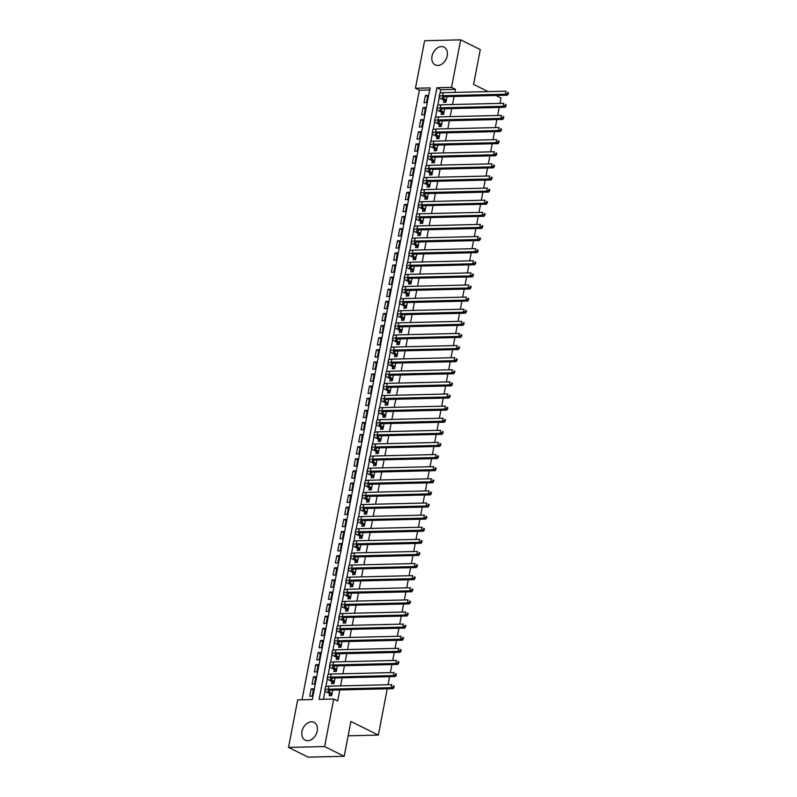 <?xml version="1.0" encoding="UTF-8"?>
<svg xmlns="http://www.w3.org/2000/svg" width="797" height="797" viewBox="0 0 797 797"><rect width="100%" height="100%" fill="white"/><g stroke="black" fill="none" stroke-linecap="round" stroke-linejoin="round"><path stroke-width="1.2" d="M447.217 55.85A9.923 7.203 116.4 0 1 435.202 64.916A9.923 7.203 116.4 0 1 432.014 56.208A9.923 7.203 116.4 0 1 444.029 47.143A9.923 7.203 116.4 0 1 447.217 55.85M317.186 731.058A9.923 7.203 116.4 0 1 305.181 740.134A9.923 7.203 116.4 0 1 301.993 731.427A9.923 7.203 116.4 0 1 313.998 722.351A9.923 7.203 116.4 0 1 317.186 731.058M387.262 688.787L378.346 735.083L350.899 721.464L344.194 756.283L308.14 757.15L288.534 747.417L297.689 699.886L312.304 699.527L430.081 87.899L415.466 88.248L424.622 40.717L460.676 39.85L451.52 87.391L436.905 87.74L319.119 699.367L333.744 699.019L324.588 746.55L288.534 747.417M429.693 89.951L419.391 90.2L302.003 699.776M419.391 90.2L415.466 88.248M443.899 100.163L443.491 102.275L445.931 102.225L447.007 96.636M441.568 112.267L441.159 114.389L443.6 114.33L444.666 108.751M439.237 124.382L438.828 126.504L441.259 126.444L442.335 120.855M436.905 136.496L436.497 138.608L438.928 138.558L440.004 132.969M434.574 148.601L434.166 150.723L436.597 150.663L437.673 145.084M432.243 160.715L431.835 162.837L434.265 162.777L435.341 157.198M429.902 172.829L429.493 174.951L431.934 174.892L433.01 169.303M427.571 184.944L427.162 187.056L429.603 186.996L430.679 181.417M425.239 197.048L424.831 199.17L427.272 199.111L428.348 193.532M422.908 209.163L422.5 211.285L424.94 211.225L426.016 205.636M420.577 221.277L420.168 223.389L422.609 223.339L423.675 217.75M418.246 233.382L417.837 235.504L420.268 235.444L421.344 229.865M415.914 245.496L415.506 247.618L417.937 247.558L419.013 241.979M413.583 257.61L413.175 259.732L415.606 259.673L416.682 254.084M411.252 269.715L410.844 271.837L413.274 271.777L414.35 266.198M408.911 281.829L408.502 283.951L410.943 283.891L412.019 278.312M406.58 293.944L406.171 296.066L408.612 296.006L409.688 290.417M404.248 306.058L403.84 308.17L406.281 308.11L407.357 302.531M401.917 318.162L401.509 320.284L403.949 320.225L405.025 314.646M399.586 330.277L399.177 332.399L401.618 332.339L402.694 326.75M397.255 342.391L396.846 344.503L399.277 344.453L400.353 338.864M394.923 354.496L394.515 356.618L396.946 356.558L398.022 350.979M392.592 366.61L392.184 368.732L394.615 368.672L395.691 363.093M390.261 378.724L389.853 380.846L392.283 380.787L393.359 375.198M387.92 390.839L387.521 392.951L389.952 392.891L391.028 387.312M385.589 402.943L385.18 405.065L387.621 405.006L388.697 399.427M383.257 415.058L382.849 417.18L385.29 417.12L386.366 411.531M380.926 427.172L380.518 429.284L382.958 429.234L384.034 423.645M378.595 439.277L378.186 441.399L380.627 441.339L381.703 435.76M376.264 451.391L375.855 453.513L378.296 453.453L379.362 447.864M373.932 463.505L373.524 465.627L375.955 465.568L377.031 459.979M371.601 475.61L371.193 477.732L373.624 477.672L374.7 472.093M369.27 487.724L368.862 489.846L371.292 489.786L372.368 484.207M366.939 499.839L366.53 501.961L368.961 501.901L370.037 496.312M364.598 511.953L364.189 514.065L366.63 514.005L367.706 508.426M362.266 524.057L361.858 526.179L364.299 526.12L365.375 520.541M359.935 536.172L359.527 538.294L361.968 538.234L363.043 532.645M357.604 548.286L357.195 550.398L359.636 550.348L360.712 544.759M355.273 560.391L354.864 562.513L357.305 562.453L358.371 556.874M352.941 572.505L352.533 574.627L354.964 574.567L356.04 568.988M350.61 584.619L350.202 586.741L352.633 586.682L353.709 581.093M348.279 596.734L347.871 598.846L350.301 598.786L351.377 593.207M345.948 608.838L345.539 610.96L347.97 610.901L349.046 605.322M343.607 620.953L343.198 623.075L345.639 623.015L346.715 617.426M341.275 633.067L340.867 635.179L343.308 635.129L344.384 629.54M338.944 645.172L338.536 647.294L340.977 647.234L342.052 641.655M336.613 657.286L336.204 659.408L338.645 659.348L339.721 653.759M334.282 669.4L333.873 671.522L336.314 671.463L337.38 665.874M331.95 681.505L331.542 683.627L333.973 683.567L335.049 677.988M313.331 690.043L311.119 688.937L309.724 696.209L312.155 696.15L313.56 688.887L311.119 688.937M315.662 677.928L313.45 676.832L312.055 684.095L314.486 684.035L315.891 676.773L313.45 676.832M318.003 665.814L315.781 664.718L314.387 671.981L316.817 671.931L318.222 664.658L315.781 664.718M320.334 653.709L318.113 652.604L316.718 659.876L319.159 659.816L320.553 652.544L318.113 652.604M322.665 641.595L320.454 640.499L319.049 647.762L321.49 647.702L322.885 640.439L320.454 640.499M324.997 629.481L322.785 628.385L321.38 635.647L323.821 635.588L325.216 628.325L322.785 628.385M327.328 617.366L325.116 616.27L323.712 623.543L326.152 623.483L327.547 616.211L325.116 616.27M329.659 605.262L327.447 604.166L326.043 611.429L328.484 611.369L329.878 604.106L327.447 604.166M331.99 593.147L329.779 592.051L328.384 599.314L330.815 599.254L332.219 591.992L329.779 592.051M334.322 581.033L332.11 579.937L330.715 587.21L333.146 587.15L334.551 579.877L332.11 579.937M336.653 568.928L334.441 567.823L333.046 575.095L335.477 575.036L336.882 567.773L334.441 567.823M338.984 556.814L336.772 555.718L335.378 562.981L337.808 562.921L339.213 555.658L336.772 555.718M341.325 544.7L339.104 543.604L337.709 550.866L340.14 550.817L341.544 543.544L339.104 543.604M343.656 532.595L341.445 531.489L340.04 538.762L342.481 538.702L343.876 531.43L341.445 531.489M345.988 520.481L343.776 519.385L342.371 526.648L344.812 526.588L346.207 519.325L343.776 519.385M348.319 508.366L346.107 507.271L344.702 514.533L347.143 514.473L348.538 507.211L346.107 507.271M350.65 496.252L348.438 495.156L347.034 502.429L349.475 502.369L350.869 495.096L348.438 495.156M352.981 484.148L350.77 483.042L349.375 490.314L351.806 490.255L353.201 482.992L350.77 483.042M355.313 472.033L353.101 470.937L351.706 478.2L354.137 478.14L355.542 470.878L353.101 470.937M357.644 459.919L355.432 458.823L354.037 466.086L356.468 466.036L357.873 458.763L355.432 458.823M359.975 447.814L357.763 446.709L356.369 453.981L358.799 453.921L360.204 446.649L357.763 446.709M362.316 435.7L360.095 434.604L358.7 441.867L361.131 441.807L362.535 434.544L360.095 434.604M364.647 423.586L362.436 422.49L361.031 429.752L363.472 429.693L364.867 422.43L362.436 422.49M366.979 411.471L364.767 410.375L363.362 417.648L365.803 417.588L367.198 410.316L364.767 410.375M369.31 399.367L367.098 398.271L365.693 405.534L368.134 405.474L369.529 398.211L367.098 398.271M371.641 387.252L369.429 386.156L368.025 393.419L370.466 393.359L371.86 386.097L369.429 386.156M373.972 375.138L371.761 374.042L370.356 381.315L372.797 381.255L374.192 373.982L371.761 374.042M376.304 363.033L374.092 361.928L372.697 369.2L375.128 369.141L376.533 361.878L374.092 361.928M378.635 350.919L376.423 349.823L375.028 357.086L377.459 357.026L378.864 349.763L376.423 349.823M380.966 338.805L378.754 337.709L377.36 344.971L379.79 344.922L381.195 337.649L378.754 337.709M383.307 326.7L381.086 325.594L379.691 332.867L382.122 332.807L383.526 325.535L381.086 325.594M385.638 314.586L383.417 313.49L382.022 320.753L384.463 320.693L385.858 313.43L383.417 313.49M387.97 302.471L385.758 301.376L384.353 308.638L386.794 308.578L388.189 301.316L385.758 301.376M390.301 290.357L388.089 289.261L386.684 296.534L389.125 296.474L390.52 289.201L388.089 289.261M392.632 278.253L390.42 277.147L389.016 284.419L391.457 284.36L392.851 277.097L390.42 277.147M394.963 266.138L392.752 265.042L391.347 272.305L393.788 272.245L395.182 264.983L392.752 265.042M397.295 254.024L395.083 252.928L393.688 260.191L396.119 260.141L397.524 252.868L395.083 252.928M399.626 241.919L397.414 240.814L396.019 248.086L398.45 248.026L399.855 240.754L397.414 240.814M401.957 229.805L399.745 228.709L398.351 235.972L400.781 235.912L402.186 228.649L399.745 228.709M404.298 217.691L402.077 216.595L400.682 223.857L403.113 223.798L404.517 216.535L402.077 216.595M406.629 205.576L404.408 204.48L403.013 211.753L405.454 211.693L406.849 204.421L404.408 204.48M408.961 193.472L406.749 192.376L405.344 199.639L407.785 199.579L409.18 192.316L406.749 192.376M411.292 181.357L409.08 180.261L407.675 187.524L410.116 187.464L411.511 180.202L409.08 180.261M413.623 169.243L411.411 168.147L410.007 175.42L412.447 175.36L413.842 168.087L411.411 168.147M415.954 157.139L413.743 156.033L412.338 163.305L414.779 163.246L416.173 155.983L413.743 156.033M418.286 145.024L416.074 143.928L414.679 151.191L417.11 151.131L418.515 143.868L416.074 143.928M420.617 132.91L418.405 131.814L417.01 139.076L419.441 139.027L420.846 131.754L418.405 131.814M422.948 120.805L420.736 119.699L419.342 126.972L421.772 126.912L423.177 119.64L420.736 119.699M425.279 108.691L423.068 107.595L421.673 114.858L424.104 114.798L425.508 107.535L423.068 107.595M426.435 102.683L427.84 95.421L425.399 95.481L424.004 102.743L426.435 102.683M333.744 699.019L337.659 700.962L339.781 689.933M340.568 685.878L342.112 677.819M342.899 673.764L344.453 665.704M345.231 661.649L346.785 653.59M347.562 649.545L349.116 641.485M349.893 637.431L351.447 629.371M352.224 625.316L353.778 617.257M354.555 613.212L356.11 605.152M356.887 601.097L358.441 593.038M359.228 588.983L360.772 580.923M361.559 576.869L363.103 568.819M363.89 564.764L365.444 556.704M366.221 552.65L367.776 544.59M368.553 540.535L370.107 532.476M370.884 528.431L372.438 520.371M373.215 516.317L374.769 508.257M375.546 504.202L377.101 496.142M377.878 492.088L379.432 484.038M380.219 479.983L381.763 471.924M382.55 467.869L384.094 459.809M384.881 455.754L386.435 447.695M387.212 443.65L388.767 435.59M389.544 431.536L391.098 423.476M391.875 419.421L393.429 411.362M394.206 407.317L395.76 399.257M396.537 395.202L398.092 387.143M398.869 383.088L400.423 375.028M401.21 370.974L402.754 362.924M403.541 358.869L405.085 350.81M405.872 346.755L407.426 338.695M408.203 334.64L409.758 326.581M410.535 322.536L412.089 314.476M412.866 310.422L414.42 302.362M415.197 298.307L416.751 290.247M417.528 286.203L419.083 278.143M419.86 274.088L421.414 266.029M422.201 261.974L423.745 253.914M424.532 249.859L426.076 241.8M426.863 237.755L428.407 229.695M429.194 225.641L430.749 217.581M431.526 213.526L433.08 205.467M433.857 201.422L435.411 193.362M436.188 189.307L437.742 181.248M438.519 177.193L440.074 169.133M440.851 165.079L442.405 157.029M443.182 152.974L444.736 144.915M445.523 140.86L447.067 132.8M447.854 128.745L449.398 120.686M450.185 116.641L451.74 108.581M452.517 104.527L454.071 96.467M454.848 92.412L455.446 89.334L440.821 89.682L440.133 93.289M439.326 97.473L437.802 105.393M436.995 109.587L435.471 117.508M434.664 121.702L433.14 129.622M432.323 133.816L430.798 141.727M429.991 145.921L428.467 153.841M427.66 158.035L426.136 165.955M425.329 170.15L423.805 178.07M422.998 182.254L421.474 190.174M420.667 194.368L419.142 202.289M418.335 206.483L416.811 214.403M416.004 218.587L414.48 226.507M413.673 230.702L412.149 238.622M411.342 242.816L409.807 250.736M409 254.93L407.476 262.851M406.669 267.035L405.145 274.955M404.338 279.149L402.814 287.069M402.007 291.264L400.483 299.184M399.676 303.368L398.151 311.288M397.344 315.482L395.82 323.403M395.013 327.597L393.489 335.517M392.682 339.711L391.158 347.622M390.351 351.816L388.816 359.736M388.009 363.93L386.485 371.85M385.678 376.045L384.154 383.965M383.347 388.149L381.823 396.069M381.016 400.263L379.492 408.184M378.685 412.378L377.16 420.298M376.353 424.482L374.829 432.402M374.022 436.597L372.498 444.517M371.691 448.711L370.167 456.631M369.36 460.825L367.825 468.736M367.018 472.93L365.494 480.85M364.687 485.044L363.163 492.964M362.356 497.159L360.832 505.079M360.025 509.263L358.501 517.183M357.694 521.377L356.169 529.298M355.362 533.492L353.838 541.412M353.031 545.606L351.507 553.516M350.7 557.711L349.176 565.631M348.369 569.825L346.844 577.745M346.028 581.94L344.503 589.86M343.696 594.044L342.172 601.964M341.365 606.158L339.841 614.079M339.034 618.273L337.51 626.193M336.703 630.377L335.178 638.297M334.371 642.492L332.847 650.412M332.04 654.606L330.516 662.526M329.709 666.72L328.185 674.631M327.378 678.825L325.853 686.745M325.046 690.939L323.443 699.268M329.619 693.619L329.211 695.741L331.642 695.681L332.718 690.102M495.864 95.461L501.024 98.021L499.988 103.391M499.211 107.436L497.657 115.495M496.88 119.55L495.326 127.61M494.548 131.664L492.994 139.724M492.217 143.769L490.663 151.828M489.886 155.883L488.332 163.943M487.545 167.998L486.001 176.057M485.214 180.112L483.669 188.172M482.882 192.216L481.328 200.276M480.551 204.331L478.997 212.391M478.22 216.445L476.666 224.505M475.889 228.55L474.335 236.609M473.557 240.664L472.003 248.724M471.226 252.779L469.672 260.838M468.895 264.893L467.341 272.943M466.564 276.997L465.01 285.057M464.223 289.112L462.678 297.171M461.891 301.226L460.347 309.286M459.56 313.331L458.006 321.39M457.229 325.445L455.675 333.505M454.898 337.559L453.344 345.619M452.566 349.664L451.012 357.723M450.235 361.778L448.681 369.838M447.904 373.893L446.35 381.952M445.573 386.007L444.019 394.067M443.232 398.111L441.687 406.171M440.9 410.226L439.356 418.286M438.569 422.34L437.015 430.4M436.238 434.445L434.684 442.504M433.907 446.559L432.353 454.619M431.575 458.673L430.021 466.733M429.244 470.788L427.69 478.838M426.913 482.892L425.359 490.952M424.582 495.007L423.028 503.066M422.241 507.121L420.696 515.181M419.909 519.226L418.365 527.285M417.578 531.34L416.024 539.4M415.247 543.454L413.693 551.514M412.916 555.559L411.362 563.618M410.585 567.673L409.03 575.733M408.253 579.788L406.699 587.847M405.922 591.902L404.368 599.952M403.591 604.006L402.037 612.066M401.25 616.121L399.705 624.181M398.918 628.235L397.374 636.295M396.587 640.34L395.033 648.399M394.256 652.454L392.702 660.514M391.925 664.568L390.371 672.628M389.594 676.683L388.039 684.733M348.13 735.81L378.346 735.083M344.194 756.283L324.588 746.55M488.113 91.615L473.577 84.402L480.282 49.583L460.676 39.85M455.446 89.334L451.52 87.391M440.821 89.682L436.905 87.74M427.62 96.576L425.399 95.481M332.638 690.531L331.801 690.122M332.05 693.559L329.35 692.224A6.366 1.564 10.9 0 1 327.975 690.899A6.366 1.564 10.9 0 1 330.297 690.152L393.1 688.648L391.138 687.672L328.334 689.186A9.544 2.341 -169.1 0 0 324.847 690.302A9.544 2.341 -169.1 0 0 326.909 692.274L330.406 694.008L331.97 693.978M331.662 695.612L330.406 694.008M393.17 687.034L393.957 687.422L394.186 686.207L393.399 685.818L393.17 687.034L391.138 687.672L391.725 684.653L328.922 686.157A9.544 2.341 -169.1 0 0 325.435 687.273L324.847 690.302M393.399 685.818L394.186 686.207M393.957 687.422L393.1 688.648M334.969 678.426L334.132 678.008M334.381 681.455L331.682 680.11A6.366 1.564 10.9 0 1 330.307 678.785A6.366 1.564 10.9 0 1 332.628 678.048L395.432 676.533L393.469 675.567L330.665 677.071A9.544 2.341 -169.1 0 0 327.178 678.187A9.544 2.341 -169.1 0 0 329.241 680.17L332.738 681.903L334.302 681.863M333.993 683.497L332.738 681.903M395.501 674.92L396.288 675.308L396.517 674.093L395.73 673.704L395.501 674.92L393.469 675.567L394.057 672.538L331.253 674.043A9.544 2.341 -169.1 0 0 327.766 675.159L327.178 678.187M395.73 673.704L396.517 674.093M396.288 675.308L395.432 676.533M337.3 666.312L336.464 665.893M336.723 669.341L334.013 667.996A6.366 1.564 10.9 0 1 332.638 666.681A6.366 1.564 10.9 0 1 334.959 665.933L397.763 664.429L395.8 663.453L333.007 664.957A9.544 2.341 -169.1 0 0 329.51 666.073A9.544 2.341 -169.1 0 0 331.572 668.055L335.069 669.789L336.643 669.749M336.324 671.383L335.069 669.789M397.833 662.805L398.62 663.194L398.849 661.988L398.062 661.6L397.833 662.805L395.8 663.453L396.388 660.424L333.584 661.928A9.544 2.341 -169.1 0 0 330.097 663.044L329.51 666.073M398.062 661.6L398.849 661.988M398.62 663.194L397.763 664.429M339.632 654.198L338.795 653.789M339.054 657.226L336.344 655.881A6.366 1.564 10.9 0 1 334.969 654.566A6.366 1.564 10.9 0 1 337.29 653.819L400.094 652.315L398.131 651.338L335.338 652.853A9.544 2.341 -169.1 0 0 331.851 653.968A9.544 2.341 -169.1 0 0 333.913 655.941L337.4 657.674L338.974 657.645M338.655 659.278L337.4 657.674M400.164 650.691L400.951 651.089L401.18 649.874L400.403 649.485L400.164 650.691L398.131 651.338L398.719 648.31L335.916 649.824A9.544 2.341 -169.1 0 0 332.429 650.94L331.851 653.968M400.403 649.485L401.18 649.874M400.951 651.089L400.094 652.315M341.963 642.093L341.136 641.675M341.385 645.112L338.675 643.777A6.366 1.564 10.9 0 1 337.3 642.452A6.366 1.564 10.9 0 1 339.632 641.715L402.425 640.2L400.473 639.234L337.669 640.738A9.544 2.341 -169.1 0 0 334.182 641.854A9.544 2.341 -169.1 0 0 336.244 643.837L339.731 645.57L341.305 645.53M340.986 647.164L339.731 645.57M402.495 638.586L403.282 638.975L403.511 637.759L402.734 637.371L402.495 638.586L400.473 639.234L401.05 636.205L338.247 637.71A9.544 2.341 -169.1 0 0 334.76 638.825L334.182 641.854M402.734 637.371L403.511 637.759M403.282 638.975L402.425 640.2M344.294 629.979L343.467 629.56M343.716 633.007L341.006 631.662A6.366 1.564 10.9 0 1 339.632 630.347A6.366 1.564 10.9 0 1 341.963 629.6L404.756 628.096L402.804 627.119L340 628.624A9.544 2.341 -169.1 0 0 336.513 629.74A9.544 2.341 -169.1 0 0 338.576 631.722L342.072 633.456L343.637 633.416M343.318 635.05L342.072 633.456M404.826 626.472L405.613 626.86L405.852 625.655L405.065 625.256L404.826 626.472L402.804 627.119L403.382 624.091L340.578 625.595A9.544 2.341 -169.1 0 0 337.091 626.711L336.513 629.74M405.065 625.256L405.852 625.655M405.613 626.86L404.756 628.096M346.625 617.864L345.798 617.456M346.047 620.893L343.338 619.548A6.366 1.564 10.9 0 1 341.963 618.233A6.366 1.564 10.9 0 1 344.294 617.486L407.098 615.981L405.135 615.005L342.331 616.519A9.544 2.341 -169.1 0 0 338.845 617.625A9.544 2.341 -169.1 0 0 340.907 619.608L344.404 621.341L345.968 621.301M345.649 622.935L344.404 621.341M407.157 614.357L407.944 614.746L408.184 613.541L407.397 613.152L407.157 614.357L405.135 615.005L405.713 611.976L342.919 613.491A9.544 2.341 -169.1 0 0 339.422 614.597L338.845 617.625M407.397 613.152L408.184 613.541M407.944 614.746L407.098 615.981M348.966 605.75L348.13 605.341M348.379 608.778L345.669 607.444A6.366 1.564 10.9 0 1 344.294 606.118A6.366 1.564 10.9 0 1 346.625 605.371L409.429 603.867L407.466 602.901L344.663 604.405A9.544 2.341 -169.1 0 0 341.176 605.521A9.544 2.341 -169.1 0 0 343.238 607.493L346.735 609.237L348.299 609.197M347.99 610.831L346.735 609.237M409.499 602.253L410.276 602.642L410.515 601.426L409.728 601.038L409.499 602.253L407.466 602.901L408.044 599.872L345.25 601.376A9.544 2.341 -169.1 0 0 341.754 602.492L341.176 605.521M409.728 601.038L410.515 601.426M410.276 602.642L409.429 603.867M351.298 593.645L350.461 593.227M350.71 596.674L348.01 595.329A6.366 1.564 10.9 0 1 346.635 594.004A6.366 1.564 10.9 0 1 348.956 593.267L411.76 591.763L409.797 590.786L346.994 592.291A9.544 2.341 -169.1 0 0 343.507 593.406A9.544 2.341 -169.1 0 0 345.569 595.389L349.066 597.122L350.63 597.083M350.321 598.716L349.066 597.122M411.83 590.139L412.607 590.527L412.846 589.312L412.059 588.923L411.83 590.139L409.797 590.786L410.375 587.758L347.582 589.262A9.544 2.341 -169.1 0 0 344.095 590.378L343.507 593.406M412.059 588.923L412.846 589.312M412.607 590.527L411.76 591.763M353.629 581.531L352.792 581.113M353.041 584.56L350.341 583.215A6.366 1.564 10.9 0 1 348.966 581.9A6.366 1.564 10.9 0 1 351.288 581.152L414.091 579.648L412.129 578.672L349.325 580.176A9.544 2.341 -169.1 0 0 345.838 581.292A9.544 2.341 -169.1 0 0 347.9 583.274L351.397 585.008L352.961 584.968M352.653 586.602L351.397 585.008M414.161 578.024L414.948 578.413L415.177 577.207L414.39 576.819L414.161 578.024L412.129 578.672L412.716 575.643L349.913 577.148A9.544 2.341 -169.1 0 0 346.426 578.263L345.838 581.292M414.39 576.819L415.177 577.207M414.948 578.413L414.091 579.648M355.96 569.417L355.123 569.008M355.372 572.445L352.673 571.1A6.366 1.564 10.9 0 1 351.298 569.785A6.366 1.564 10.9 0 1 353.619 569.038L416.423 567.534L414.46 566.557L351.656 568.072A9.544 2.341 -169.1 0 0 348.169 569.188A9.544 2.341 -169.1 0 0 350.232 571.16L353.729 572.894L355.293 572.864M354.984 574.498L353.729 572.894M416.492 565.92L417.279 566.308L417.508 565.093L416.721 564.704L416.492 565.92L414.46 566.557L415.048 563.539L352.244 565.043A9.544 2.341 -169.1 0 0 348.757 566.159L348.169 569.188M416.721 564.704L417.508 565.093M417.279 566.308L416.423 567.534M358.291 557.312L357.454 556.894M357.714 560.341L355.004 558.996A6.366 1.564 10.9 0 1 353.629 557.671A6.366 1.564 10.9 0 1 355.95 556.934L418.754 555.419L416.791 554.453L353.998 555.957A9.544 2.341 -169.1 0 0 350.501 557.073A9.544 2.341 -169.1 0 0 352.563 559.056L356.06 560.789L357.634 560.749M357.315 562.383L356.06 560.789M418.823 553.805L419.611 554.194L419.84 552.979L419.053 552.59L418.823 553.805L416.791 554.453L417.379 551.424L354.575 552.929A9.544 2.341 -169.1 0 0 351.088 554.045L350.501 557.073M419.053 552.59L419.84 552.979M419.611 554.194L418.754 555.419M360.623 545.198L359.786 544.779M360.045 548.226L357.335 546.881A6.366 1.564 10.9 0 1 355.96 545.566A6.366 1.564 10.9 0 1 358.281 544.819L421.085 543.315L419.122 542.339L356.329 543.843A9.544 2.341 -169.1 0 0 352.832 544.959A9.544 2.341 -169.1 0 0 354.904 546.941L358.391 548.675L359.965 548.635M359.646 550.269L358.391 548.675M421.155 541.691L421.942 542.08L422.171 540.874L421.394 540.486L421.155 541.691L419.122 542.339L419.71 539.31L356.907 540.814A9.544 2.341 -169.1 0 0 353.42 541.93L352.832 544.959M421.394 540.486L422.171 540.874M421.942 542.08L421.085 543.315M362.954 533.083L362.117 532.675M362.376 536.112L359.666 534.767A6.366 1.564 10.9 0 1 358.291 533.452A6.366 1.564 10.9 0 1 360.623 532.705L423.416 531.201L421.454 530.224L358.66 531.738A9.544 2.341 -169.1 0 0 355.173 532.844A9.544 2.341 -169.1 0 0 357.235 534.827L360.722 536.56L362.296 536.53M361.977 538.154L360.722 536.56M423.486 529.577L424.273 529.965L424.502 528.76L423.725 528.371L423.486 529.577L421.454 530.224L422.041 527.196L359.238 528.71A9.544 2.341 -169.1 0 0 355.751 529.826L355.173 532.844M423.725 528.371L424.502 528.76M424.273 529.965L423.416 531.201M365.285 520.979L364.458 520.561M364.707 523.998L361.997 522.663A6.366 1.564 10.9 0 1 360.623 521.338A6.366 1.564 10.9 0 1 362.954 520.6L425.747 519.086L423.795 518.12L360.991 519.624A9.544 2.341 -169.1 0 0 357.504 520.74A9.544 2.341 -169.1 0 0 359.567 522.722L363.063 524.456L364.627 524.416M364.309 526.05L363.063 524.456M425.817 517.472L426.604 517.861L426.833 516.645L426.056 516.257L425.817 517.472L423.795 518.12L424.373 515.091L361.569 516.595A9.544 2.341 -169.1 0 0 358.082 517.711L357.504 520.74M426.056 516.257L426.833 516.645M426.604 517.861L425.747 519.086M367.616 508.865L366.789 508.446M367.038 511.893L364.329 510.548A6.366 1.564 10.9 0 1 362.954 509.223A6.366 1.564 10.9 0 1 365.285 508.486L428.089 506.982L426.126 506.005L363.322 507.51A9.544 2.341 -169.1 0 0 359.836 508.625A9.544 2.341 -169.1 0 0 361.898 510.608L365.395 512.341L366.959 512.302M366.64 513.935L365.395 512.341M428.148 505.358L428.935 505.746L429.175 504.531L428.387 504.142L428.148 505.358L426.126 506.005L426.704 502.977L363.91 504.481A9.544 2.341 -169.1 0 0 360.413 505.597L359.836 508.625M428.387 504.142L429.175 504.531M428.935 505.746L428.089 506.982M369.957 496.75L369.121 496.342M369.37 499.779L366.66 498.434A6.366 1.564 10.9 0 1 365.285 497.119A6.366 1.564 10.9 0 1 367.616 496.372L430.42 494.867L428.457 493.891L365.654 495.395A9.544 2.341 -169.1 0 0 362.167 496.511A9.544 2.341 -169.1 0 0 364.229 498.494L367.726 500.227L369.29 500.187M368.981 501.821L367.726 500.227M430.49 493.243L431.267 493.632L431.506 492.426L430.719 492.038L430.49 493.243L428.457 493.891L429.035 490.862L366.241 492.377A9.544 2.341 -169.1 0 0 362.745 493.482L362.167 496.511M430.719 492.038L431.506 492.426M431.267 493.632L430.42 494.867M372.289 484.636L371.452 484.227M371.701 487.664L369.001 486.329A6.366 1.564 10.9 0 1 367.626 485.004A6.366 1.564 10.9 0 1 369.947 484.257L432.751 482.753L430.788 481.786L367.985 483.291A9.544 2.341 -169.1 0 0 364.498 484.407A9.544 2.341 -169.1 0 0 366.56 486.379L370.057 488.113L371.621 488.083M371.312 489.717L370.057 488.113M432.821 481.139L433.598 481.527L433.837 480.312L433.05 479.924L432.821 481.139L430.788 481.786L431.366 478.758L368.573 480.262A9.544 2.341 -169.1 0 0 365.086 481.378L364.498 484.407M433.05 479.924L433.837 480.312M433.598 481.527L432.751 482.753M374.62 472.531L373.783 472.113M374.032 475.56L371.332 474.215A6.366 1.564 10.9 0 1 369.957 472.89A6.366 1.564 10.9 0 1 372.279 472.153L435.082 470.638L433.12 469.672L370.316 471.176A9.544 2.341 -169.1 0 0 366.829 472.292A9.544 2.341 -169.1 0 0 368.891 474.275L372.388 476.008L373.952 475.968M373.644 477.602L372.388 476.008M435.152 469.025L435.939 469.413L436.168 468.198L435.381 467.809L435.152 469.025L433.12 469.672L433.707 466.643L370.904 468.148A9.544 2.341 -169.1 0 0 367.417 469.264L366.829 472.292M435.381 467.809L436.168 468.198M435.939 469.413L435.082 470.638M376.951 460.417L376.114 459.999M376.363 463.446L373.663 462.101A6.366 1.564 10.9 0 1 372.289 460.786A6.366 1.564 10.9 0 1 374.61 460.038L437.414 458.534L435.451 457.558L372.647 459.062A9.544 2.341 -169.1 0 0 369.16 460.178A9.544 2.341 -169.1 0 0 371.223 462.16L374.72 463.894L376.284 463.854M375.975 465.488L374.72 463.894M437.483 456.91L438.27 457.299L438.499 456.093L437.712 455.705L437.483 456.91L435.451 457.558L436.039 454.529L373.235 456.033A9.544 2.341 -169.1 0 0 369.748 457.149L369.16 460.178M437.712 455.705L438.499 456.093M438.27 457.299L437.414 458.534M379.282 448.303L378.445 447.894M378.695 451.331L375.995 449.986A6.366 1.564 10.9 0 1 374.62 448.671A6.366 1.564 10.9 0 1 376.941 447.924L439.745 446.42L437.782 445.443L374.988 446.958A9.544 2.341 -169.1 0 0 371.492 448.073A9.544 2.341 -169.1 0 0 373.554 450.046L377.051 451.779L378.625 451.75M378.306 453.383L377.051 451.779M439.814 444.796L440.602 445.194L440.831 443.979L440.044 443.59L439.814 444.796L437.782 445.443L438.37 442.415L375.566 443.929A9.544 2.341 -169.1 0 0 372.079 445.045L371.492 448.073M440.044 443.59L440.831 443.979M440.602 445.194L439.745 446.42M381.614 436.198L380.777 435.78M381.036 439.227L378.326 437.882A6.366 1.564 10.9 0 1 376.951 436.557A6.366 1.564 10.9 0 1 379.272 435.82L442.076 434.305L440.113 433.339L377.32 434.843A9.544 2.341 -169.1 0 0 373.823 435.959A9.544 2.341 -169.1 0 0 375.885 437.942L379.382 439.675L380.956 439.635M380.637 441.269L379.382 439.675M442.146 432.691L442.933 433.08L443.162 431.864L442.385 431.476L442.146 432.691L440.113 433.339L440.701 430.31L377.898 431.815A9.544 2.341 -169.1 0 0 374.411 432.93L373.823 435.959M442.385 431.476L443.162 431.864M442.933 433.08L442.076 434.305M383.945 424.084L383.108 423.665M383.367 427.112L380.657 425.767A6.366 1.564 10.9 0 1 379.282 424.452A6.366 1.564 10.9 0 1 381.614 423.705L444.407 422.201L442.445 421.224L379.651 422.729A9.544 2.341 -169.1 0 0 376.164 423.845A9.544 2.341 -169.1 0 0 378.226 425.827L381.713 427.561L383.287 427.521M382.968 429.155L381.713 427.561M444.477 420.577L445.264 420.965L445.493 419.76L444.716 419.361L444.477 420.577L442.445 421.224L443.032 418.196L380.229 419.7A9.544 2.341 -169.1 0 0 376.742 420.816L376.164 423.845M444.716 419.361L445.493 419.76M445.264 420.965L444.407 422.201M386.276 411.969L385.449 411.561M385.698 414.998L382.988 413.653A6.366 1.564 10.9 0 1 381.614 412.338A6.366 1.564 10.9 0 1 383.945 411.591L446.738 410.086L444.786 409.11L381.982 410.624A9.544 2.341 -169.1 0 0 378.495 411.73A9.544 2.341 -169.1 0 0 380.558 413.713L384.044 415.446L385.618 415.406M385.3 417.04L384.044 415.446M446.808 408.462L447.595 408.851L447.824 407.646L447.047 407.257L446.808 408.462L444.786 409.11L445.364 406.081L382.56 407.596A9.544 2.341 -169.1 0 0 379.073 408.712L378.495 411.73M447.047 407.257L447.824 407.646M447.595 408.851L446.738 410.086M388.607 399.855L387.78 399.446M388.029 402.883L385.32 401.549A6.366 1.564 10.9 0 1 383.945 400.224A6.366 1.564 10.9 0 1 386.276 399.486L449.07 397.972L447.117 397.006L384.313 398.51A9.544 2.341 -169.1 0 0 380.827 399.626A9.544 2.341 -169.1 0 0 382.889 401.598L386.386 403.342L387.95 403.302M387.631 404.936L386.386 403.342M449.139 396.358L449.926 396.747L450.166 395.531L449.378 395.143L449.139 396.358L447.117 397.006L447.695 393.977L384.891 395.481A9.544 2.341 -169.1 0 0 381.404 396.597L380.827 399.626M449.378 395.143L450.166 395.531M449.926 396.747L449.07 397.972M390.948 387.75L390.112 387.332M390.361 390.779L387.651 389.434A6.366 1.564 10.9 0 1 386.276 388.109A6.366 1.564 10.9 0 1 388.607 387.372L451.411 385.868L449.448 384.891L386.645 386.396A9.544 2.341 -169.1 0 0 383.158 387.511A9.544 2.341 -169.1 0 0 385.22 389.494L388.717 391.227L390.281 391.188M389.962 392.821L388.717 391.227M451.481 384.244L452.258 384.632L452.497 383.417L451.71 383.028L451.481 384.244L449.448 384.891L450.026 381.863L387.232 383.367A9.544 2.341 -169.1 0 0 383.736 384.483L383.158 387.511M451.71 383.028L452.497 383.417M452.258 384.632L451.411 385.868M393.28 375.636L392.443 375.218M392.692 378.665L389.992 377.32A6.366 1.564 10.9 0 1 388.617 376.005A6.366 1.564 10.9 0 1 390.938 375.257L453.742 373.753L451.779 372.777L388.976 374.281A9.544 2.341 -169.1 0 0 385.489 375.397A9.544 2.341 -169.1 0 0 387.551 377.38L391.048 379.113L392.612 379.073M392.303 380.707L391.048 379.113M453.812 372.129L454.589 372.518L454.828 371.312L454.041 370.924L453.812 372.129L451.779 372.777L452.357 369.748L389.564 371.253A9.544 2.341 -169.1 0 0 386.077 372.368L385.489 375.397M454.041 370.924L454.828 371.312M454.589 372.518L453.742 373.753M395.611 363.522L394.774 363.113M395.023 366.55L392.323 365.205A6.366 1.564 10.9 0 1 390.948 363.89A6.366 1.564 10.9 0 1 393.27 363.143L456.073 361.639L454.111 360.662L391.307 362.177A9.544 2.341 -169.1 0 0 387.82 363.293A9.544 2.341 -169.1 0 0 389.882 365.265L393.379 366.999L394.943 366.969M394.635 368.603L393.379 366.999M456.143 360.025L456.92 360.413L457.159 359.198L456.372 358.809L456.143 360.025L454.111 360.662L454.698 357.644L391.895 359.148A9.544 2.341 -169.1 0 0 388.408 360.264L387.82 363.293M456.372 358.809L457.159 359.198M456.92 360.413L456.073 361.639M397.942 351.417L397.105 350.999M397.354 354.446L394.654 353.101A6.366 1.564 10.9 0 1 393.28 351.776A6.366 1.564 10.9 0 1 395.601 351.039L458.405 349.524L456.442 348.558L393.638 350.062A9.544 2.341 -169.1 0 0 390.151 351.178A9.544 2.341 -169.1 0 0 392.214 353.161L395.71 354.894L397.275 354.854M396.966 356.488L395.71 354.894M458.474 347.91L459.261 348.299L459.49 347.084L458.703 346.695L458.474 347.91L456.442 348.558L457.03 345.529L394.226 347.034A9.544 2.341 -169.1 0 0 390.739 348.15L390.151 351.178M458.703 346.695L459.49 347.084M459.261 348.299L458.405 349.524M400.273 339.303L399.436 338.884M399.686 342.331L396.986 340.986A6.366 1.564 10.9 0 1 395.611 339.671A6.366 1.564 10.9 0 1 397.932 338.924L460.736 337.42L458.773 336.444L395.97 337.948A9.544 2.341 -169.1 0 0 392.483 339.064A9.544 2.341 -169.1 0 0 394.545 341.046L398.042 342.78L399.606 342.74M399.297 344.374L398.042 342.78M460.805 335.796L461.593 336.185L461.822 334.979L461.035 334.591L460.805 335.796L458.773 336.444L459.361 333.415L396.557 334.919A9.544 2.341 -169.1 0 0 393.07 336.035L392.483 339.064M461.035 334.591L461.822 334.979M461.593 336.185L460.736 337.42M402.605 327.188L401.768 326.78M402.027 330.217L399.317 328.872A6.366 1.564 10.9 0 1 397.942 327.557A6.366 1.564 10.9 0 1 400.263 326.81L463.067 325.306L461.104 324.329L398.311 325.843A9.544 2.341 -169.1 0 0 394.814 326.949A9.544 2.341 -169.1 0 0 396.876 328.932L400.373 330.665L401.947 330.635M401.628 332.259L400.373 330.665M463.137 323.682L463.924 324.07L464.153 322.865L463.366 322.476L463.137 323.682L461.104 324.329L461.692 321.301L398.889 322.815A9.544 2.341 -169.1 0 0 395.402 323.931L394.814 326.949M463.366 322.476L464.153 322.865M463.924 324.07L463.067 325.306M404.936 315.084L404.099 314.666M404.358 318.103L401.648 316.768A6.366 1.564 10.9 0 1 400.273 315.443A6.366 1.564 10.9 0 1 402.605 314.705L465.398 313.191L463.436 312.225L400.642 313.729A9.544 2.341 -169.1 0 0 397.155 314.845A9.544 2.341 -169.1 0 0 399.217 316.827L402.704 318.561L404.278 318.521M403.959 320.155L402.704 318.561M465.468 311.577L466.255 311.966L466.484 310.75L465.707 310.362L465.468 311.577L463.436 312.225L464.023 309.196L401.22 310.7A9.544 2.341 -169.1 0 0 397.733 311.816L397.155 314.845M465.707 310.362L466.484 310.75M466.255 311.966L465.398 313.191M407.267 302.97L406.44 302.551M406.689 305.998L403.979 304.653A6.366 1.564 10.9 0 1 402.605 303.328A6.366 1.564 10.9 0 1 404.936 302.591L467.729 301.087L465.777 300.11L402.973 301.615A9.544 2.341 -169.1 0 0 399.486 302.73A9.544 2.341 -169.1 0 0 401.549 304.713L405.035 306.447L406.609 306.407M406.291 308.04L405.035 306.447M467.799 299.463L468.586 299.851L468.815 298.636L468.038 298.247L467.799 299.463L465.777 300.11L466.355 297.082L403.551 298.586A9.544 2.341 -169.1 0 0 400.064 299.702L399.486 302.73M468.038 298.247L468.815 298.636M468.586 299.851L467.729 301.087M409.598 290.855L408.771 290.447M409.02 293.884L406.311 292.539A6.366 1.564 10.9 0 1 404.936 291.224A6.366 1.564 10.9 0 1 407.267 290.477L470.061 288.972L468.108 287.996L405.304 289.5A9.544 2.341 -169.1 0 0 401.818 290.616A9.544 2.341 -169.1 0 0 403.88 292.599L407.377 294.332L408.941 294.292M408.622 295.926L407.377 294.332M470.13 287.348L470.917 287.737L471.157 286.531L470.369 286.143L470.13 287.348L468.108 287.996L468.686 284.967L405.882 286.482A9.544 2.341 -169.1 0 0 402.395 287.587L401.818 290.616M470.369 286.143L471.157 286.531M470.917 287.737L470.061 288.972M411.939 278.741L411.103 278.332M411.352 281.769L408.642 280.434A6.366 1.564 10.9 0 1 407.267 279.109A6.366 1.564 10.9 0 1 409.598 278.362L472.402 276.858L470.439 275.892L407.636 277.396A9.544 2.341 -169.1 0 0 404.149 278.512A9.544 2.341 -169.1 0 0 406.211 280.484L409.708 282.228L411.272 282.188M410.953 283.822L409.708 282.228M472.472 275.244L473.249 275.632L473.488 274.417L472.701 274.029L472.472 275.244L470.439 275.892L471.017 272.863L408.223 274.367A9.544 2.341 -169.1 0 0 404.727 275.483L404.149 278.512M472.701 274.029L473.488 274.417M473.249 275.632L472.402 276.858M414.271 266.636L413.434 266.218M413.683 269.665L410.983 268.32A6.366 1.564 10.9 0 1 409.598 266.995A6.366 1.564 10.9 0 1 411.929 266.258L474.733 264.743L472.77 263.777L409.967 265.281A9.544 2.341 -169.1 0 0 406.48 266.397A9.544 2.341 -169.1 0 0 408.542 268.38L412.039 270.113L413.603 270.073M413.294 271.707L412.039 270.113M474.803 263.13L475.58 263.518L475.819 262.303L475.032 261.914L474.803 263.13L472.77 263.777L473.348 260.749L410.555 262.253A9.544 2.341 -169.1 0 0 407.058 263.369L406.48 266.397M475.032 261.914L475.819 262.303M475.58 263.518L474.733 264.743M416.602 254.522L415.765 254.104M416.014 257.551L413.314 256.206A6.366 1.564 10.9 0 1 411.939 254.891A6.366 1.564 10.9 0 1 414.261 254.143L477.064 252.639L475.102 251.663L412.298 253.167A9.544 2.341 -169.1 0 0 408.811 254.283A9.544 2.341 -169.1 0 0 410.873 256.265L414.37 257.999L415.934 257.959M415.626 259.593L414.37 257.999M477.134 251.015L477.911 251.404L478.15 250.198L477.363 249.81L477.134 251.015L475.102 251.663L475.689 248.634L412.886 250.138A9.544 2.341 -169.1 0 0 409.399 251.254L408.811 254.283M477.363 249.81L478.15 250.198M477.911 251.404L477.064 252.639M418.933 242.408L418.096 241.999M418.345 245.436L415.645 244.091A6.366 1.564 10.9 0 1 414.271 242.776A6.366 1.564 10.9 0 1 416.592 242.029L479.395 240.525L477.433 239.548L414.629 241.063A9.544 2.341 -169.1 0 0 411.142 242.178A9.544 2.341 -169.1 0 0 413.205 244.151L416.701 245.884L418.266 245.855M417.957 247.488L416.701 245.884M479.465 238.901L480.252 239.299L480.481 238.084L479.694 237.695L479.465 238.901L477.433 239.548L478.021 236.52L415.217 238.034A9.544 2.341 -169.1 0 0 411.73 239.15L411.142 242.178M479.694 237.695L480.481 238.084M480.252 239.299L479.395 240.525M421.264 230.303L420.427 229.885M420.677 233.332L417.977 231.987A6.366 1.564 10.9 0 1 416.602 230.662A6.366 1.564 10.9 0 1 418.923 229.925L481.727 228.41L479.764 227.444L416.961 228.948A9.544 2.341 -169.1 0 0 413.474 230.064A9.544 2.341 -169.1 0 0 415.536 232.047L419.033 233.78L420.597 233.74M420.288 235.374L419.033 233.78M481.796 226.796L482.583 227.185L482.813 225.969L482.026 225.581L481.796 226.796L479.764 227.444L480.352 224.415L417.548 225.92A9.544 2.341 -169.1 0 0 414.061 227.035L413.474 230.064M482.026 225.581L482.813 225.969M482.583 227.185L481.727 228.41M423.596 218.189L422.759 217.77M423.018 221.217L420.308 219.872A6.366 1.564 10.9 0 1 418.933 218.557A6.366 1.564 10.9 0 1 421.254 217.81L484.058 216.306L482.095 215.329L419.302 216.834A9.544 2.341 -169.1 0 0 415.805 217.95A9.544 2.341 -169.1 0 0 417.867 219.932L421.364 221.666L422.938 221.626M422.619 223.26L421.364 221.666M484.128 214.682L484.915 215.07L485.144 213.865L484.357 213.466L484.128 214.682L482.095 215.329L482.683 212.301L419.88 213.805A9.544 2.341 -169.1 0 0 416.393 214.921L415.805 217.95M484.357 213.466L485.144 213.865M484.915 215.07L484.058 216.306M425.927 206.074L425.09 205.666M425.349 209.103L422.639 207.758A6.366 1.564 10.9 0 1 421.264 206.443A6.366 1.564 10.9 0 1 423.586 205.696L486.389 204.191L484.427 203.215L421.633 204.729A9.544 2.341 -169.1 0 0 418.146 205.835A9.544 2.341 -169.1 0 0 420.208 207.818L423.695 209.551L425.269 209.521M424.95 211.145L423.695 209.551M486.459 202.568L487.246 202.956L487.475 201.751L486.698 201.362L486.459 202.568L484.427 203.215L485.014 200.186L422.211 201.701A9.544 2.341 -169.1 0 0 418.724 202.817L418.146 205.835M486.698 201.362L487.475 201.751M487.246 202.956L486.389 204.191M428.258 193.96L427.431 193.551M427.68 196.989L424.97 195.654A6.366 1.564 10.9 0 1 423.596 194.329A6.366 1.564 10.9 0 1 425.927 193.591L488.72 192.077L486.768 191.111L423.964 192.615A9.544 2.341 -169.1 0 0 420.477 193.731A9.544 2.341 -169.1 0 0 422.54 195.703L426.026 197.447L427.6 197.407M427.282 199.041L426.026 197.447M488.79 190.463L489.577 190.852L489.806 189.636L489.029 189.248L488.79 190.463L486.768 191.111L487.346 188.082L424.542 189.586A9.544 2.341 -169.1 0 0 421.055 190.702L420.477 193.731M489.029 189.248L489.806 189.636M489.577 190.852L488.72 192.077M430.589 181.855L429.762 181.437M430.011 184.884L427.302 183.539A6.366 1.564 10.9 0 1 425.927 182.214A6.366 1.564 10.9 0 1 428.258 181.477L491.052 179.973L489.099 178.996L426.295 180.501A9.544 2.341 -169.1 0 0 422.808 181.616A9.544 2.341 -169.1 0 0 424.871 183.599L428.368 185.332L429.932 185.293M429.613 186.926L428.368 185.332M491.121 178.349L491.908 178.737L492.147 177.522L491.36 177.133L491.121 178.349L489.099 178.996L489.677 175.968L426.873 177.472A9.544 2.341 -169.1 0 0 423.386 178.588L422.808 181.616M491.36 177.133L492.147 177.522M491.908 178.737L491.052 179.973M432.92 169.741L432.094 169.323M432.343 172.77L429.633 171.425A6.366 1.564 10.9 0 1 428.258 170.11A6.366 1.564 10.9 0 1 430.589 169.362L493.393 167.858L491.43 166.882L428.627 168.386A9.544 2.341 -169.1 0 0 425.14 169.502A9.544 2.341 -169.1 0 0 427.202 171.485L430.699 173.218L432.263 173.178M431.944 174.812L430.699 173.218M493.453 166.234L494.24 166.623L494.479 165.417L493.692 165.029L493.453 166.234L491.43 166.882L492.008 163.853L429.214 165.368A9.544 2.341 -169.1 0 0 425.718 166.473L425.14 169.502M493.692 165.029L494.479 165.417M494.24 166.623L493.393 167.858M435.262 157.627L434.425 157.218M434.674 160.655L431.964 159.31A6.366 1.564 10.9 0 1 430.589 157.995A6.366 1.564 10.9 0 1 432.92 157.248L495.724 155.744L493.761 154.767L430.958 156.282A9.544 2.341 -169.1 0 0 427.471 157.398A9.544 2.341 -169.1 0 0 429.533 159.37L433.03 161.104L434.594 161.074M434.285 162.708L433.03 161.104M495.794 154.13L496.571 154.518L496.81 153.303L496.023 152.914L495.794 154.13L493.761 154.767L494.339 151.749L431.546 153.253A9.544 2.341 -169.1 0 0 428.049 154.369L427.471 157.398M496.023 152.914L496.81 153.303M496.571 154.518L495.724 155.744M437.593 145.522L436.756 145.104M437.005 148.551L434.305 147.206A6.366 1.564 10.9 0 1 432.93 145.881A6.366 1.564 10.9 0 1 435.252 145.144L498.055 143.629L496.093 142.663L433.289 144.167A9.544 2.341 -169.1 0 0 429.802 145.283A9.544 2.341 -169.1 0 0 431.864 147.266L435.361 148.999L436.925 148.959M436.617 150.593L435.361 148.999M498.125 142.015L498.902 142.404L499.141 141.189L498.354 140.8L498.125 142.015L496.093 142.663L496.67 139.634L433.877 141.139A9.544 2.341 -169.1 0 0 430.39 142.255L429.802 145.283M498.354 140.8L499.141 141.189M498.902 142.404L498.055 143.629M439.924 133.408L439.087 132.989M439.336 136.436L436.636 135.091A6.366 1.564 10.9 0 1 435.262 133.776A6.366 1.564 10.9 0 1 437.583 133.029L500.386 131.525L498.424 130.549L435.62 132.053A9.544 2.341 -169.1 0 0 432.133 133.169A9.544 2.341 -169.1 0 0 434.196 135.151L437.692 136.885L439.257 136.845M438.948 138.479L437.692 136.885M500.456 129.901L501.243 130.29L501.472 129.084L500.685 128.696L500.456 129.901L498.424 130.549L499.012 127.52L436.208 129.024A9.544 2.341 -169.1 0 0 432.721 130.14L432.133 133.169M500.685 128.696L501.472 129.084M501.243 130.29L500.386 131.525M442.255 121.293L441.418 120.885M441.668 124.322L438.968 122.977A6.366 1.564 10.9 0 1 437.593 121.662A6.366 1.564 10.9 0 1 439.914 120.915L502.718 119.411L500.755 118.434L437.952 119.948A9.544 2.341 -169.1 0 0 434.465 121.064A9.544 2.341 -169.1 0 0 436.527 123.037L440.024 124.77L441.588 124.74M441.279 126.364L440.024 124.77M502.787 117.787L503.574 118.175L503.804 116.97L503.017 116.581L502.787 117.787L500.755 118.434L501.343 115.406L438.539 116.92A9.544 2.341 -169.1 0 0 435.052 118.036L434.465 121.064M503.017 116.581L503.804 116.97M503.574 118.175L502.718 119.411M444.587 109.189L443.75 108.771M443.999 112.208L441.299 110.873A6.366 1.564 10.9 0 1 439.924 109.548A6.366 1.564 10.9 0 1 442.245 108.81L505.049 107.296L503.086 106.33L440.293 107.834A9.544 2.341 -169.1 0 0 436.796 108.95A9.544 2.341 -169.1 0 0 438.858 110.932L442.355 112.666L443.929 112.626M443.61 114.26L442.355 112.666M505.119 105.682L505.906 106.071L506.135 104.855L505.348 104.467L505.119 105.682L503.086 106.33L503.674 103.301L440.871 104.805A9.544 2.341 -169.1 0 0 437.384 105.921L436.796 108.95M505.348 104.467L506.135 104.855M505.906 106.071L505.049 107.296M446.918 97.075L446.081 96.656M446.34 100.103L443.63 98.758A6.366 1.564 10.9 0 1 442.255 97.433A6.366 1.564 10.9 0 1 444.577 96.696L507.38 95.192L505.418 94.215L442.624 95.72A9.544 2.341 -169.1 0 0 439.127 96.835A9.544 2.341 -169.1 0 0 441.199 98.818L444.686 100.552L446.26 100.512M445.941 102.146L444.686 100.552M507.45 93.568L508.237 93.956L508.466 92.751L507.689 92.352L507.45 93.568L505.418 94.215L506.005 91.187L443.202 92.691A9.544 2.341 -169.1 0 0 439.715 93.807L439.127 96.835M507.689 92.352L508.466 92.751M508.237 93.956L507.38 95.192M329.35 692.224L329.739 690.182M328.334 689.186L328.922 686.157M331.682 680.11L332.07 678.078M330.665 677.071L331.253 674.043M334.013 667.996L334.401 665.963M333.007 664.957L333.584 661.928M336.344 655.881L336.733 653.849M335.338 652.853L335.916 649.824M338.675 643.777L339.064 641.734M337.669 640.738L338.247 637.71M341.006 631.662L341.405 629.63M340 628.624L340.578 625.595M343.338 619.548L343.736 617.516M342.331 616.519L342.919 613.491M345.669 607.444L346.067 605.401M344.663 604.405L345.25 601.376M348.01 595.329L348.399 593.297M346.994 592.291L347.582 589.262M350.341 583.215L350.73 581.182M349.325 580.176L349.913 577.148M352.673 571.1L353.061 569.068M351.656 568.072L352.244 565.043M355.004 558.996L355.392 556.964M353.998 555.957L354.575 552.929M357.335 546.881L357.723 544.849M356.329 543.843L356.907 540.814M359.666 534.767L360.055 532.735M358.66 531.738L359.238 528.71M361.997 522.663L362.396 520.62M360.991 519.624L361.569 516.595M364.329 510.548L364.727 508.516M363.322 507.51L363.91 504.481M366.66 498.434L367.058 496.401M365.654 495.395L366.241 492.377M369.001 486.329L369.39 484.287M367.985 483.291L368.573 480.262M371.332 474.215L371.721 472.183M370.316 471.176L370.904 468.148M373.663 462.101L374.052 460.068M372.647 459.062L373.235 456.033M375.995 449.986L376.383 447.954M374.988 446.958L375.566 443.929M378.326 437.882L378.714 435.839M377.32 434.843L377.898 431.815M380.657 425.767L381.046 423.735M379.651 422.729L380.229 419.7M382.988 413.653L383.387 411.621M381.982 410.624L382.56 407.596M385.32 401.549L385.718 399.506M384.313 398.51L384.891 395.481M387.651 389.434L388.049 387.402M386.645 386.396L387.232 383.367M389.992 377.32L390.381 375.287M388.976 374.281L389.564 371.253M392.323 365.205L392.712 363.173M391.307 362.177L391.895 359.148M394.654 353.101L395.043 351.069M393.638 350.062L394.226 347.034M396.986 340.986L397.374 338.954M395.97 337.948L396.557 334.919M399.317 328.872L399.705 326.84M398.311 325.843L398.889 322.815M401.648 316.768L402.037 314.725M400.642 313.729L401.22 310.7M403.979 304.653L404.378 302.621M402.973 301.615L403.551 298.586M406.311 292.539L406.709 290.507M405.304 289.5L405.882 286.482M408.642 280.434L409.04 278.392M407.636 277.396L408.223 274.367M410.983 268.32L411.372 266.288M409.967 265.281L410.555 262.253M413.314 256.206L413.703 254.173M412.298 253.167L412.886 250.138M415.645 244.091L416.034 242.059M414.629 241.063L415.217 238.034M417.977 231.987L418.365 229.944M416.961 228.948L417.548 225.92M420.308 219.872L420.696 217.84M419.302 216.834L419.88 213.805M422.639 207.758L423.028 205.726M421.633 204.729L422.211 201.701M424.97 195.654L425.359 193.611M423.964 192.615L424.542 189.586M427.302 183.539L427.7 181.507M426.295 180.501L426.873 177.472M429.633 171.425L430.031 169.392M428.627 168.386L429.214 165.368M431.964 159.31L432.363 157.278M430.958 156.282L431.546 153.253M434.305 147.206L434.694 145.174M433.289 144.167L433.877 141.139M436.636 135.091L437.025 133.059M435.62 132.053L436.208 129.024M438.968 122.977L439.356 120.945M437.952 119.948L438.539 116.92M441.299 110.873L441.687 108.83M440.293 107.834L440.871 104.805M443.63 98.758L444.019 96.726M442.624 95.72L443.202 92.691"/></g></svg>
